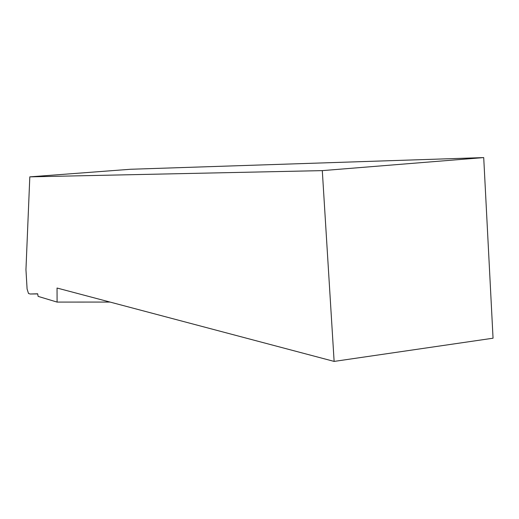 <?xml version="1.0" encoding="UTF-8"?>
<svg xmlns="http://www.w3.org/2000/svg" width="519" height="519" viewBox="0 0 519 519"><rect width="100%" height="100%" fill="white"/><g stroke="black" fill="none" stroke-linecap="round" stroke-linejoin="round"><path stroke-width="0.78" d="M334.126 361.412L493.05 338.206L483.714 157.588L322.299 170.621L334.126 361.412L57.038 288.032L57.09 302.09L38.121 296.381L37.673 293.786L30.225 294.007L28.513 293.495L27.092 289.025L25.95 269.672L29.81 176.856L130.567 169.265L483.714 157.588M322.299 170.621L29.81 176.856M37.699 293.916L30.225 294.007M110.034 302.064L57.09 302.09"/></g></svg>
